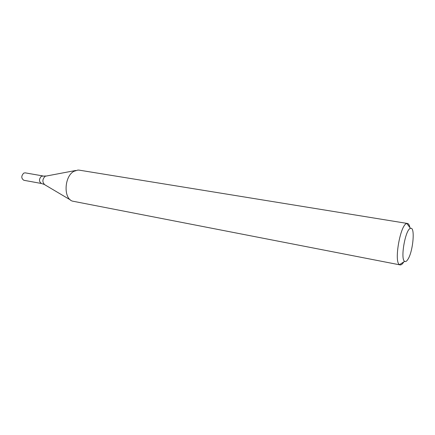 <?xml version="1.0" encoding="UTF-8"?>
<svg xmlns="http://www.w3.org/2000/svg" width="435" height="435" viewBox="0 0 435 435"><rect width="100%" height="100%" fill="white"/><g stroke="black" fill="none" stroke-linecap="round" stroke-linejoin="round"><path stroke-width="0.65" d="M403.778 261.913L403.533 262.3C402.293 264.203 401.157 265.073 400.118 264.904L399.526 264.649C393.68 262.044 400.472 223.938 406.861 223.514L407.503 223.481C408.606 223.699 409.406 225.058 409.9 227.554M400.118 264.904L72.379 201.111C63.244 198.213 64.309 176.284 73.923 171.319L77.914 170.074L79.29 170.161L407.503 223.481M407.796 259.51C406.6 261.348 405.545 261.962 404.637 261.359C400.086 259.173 405.496 228.848 410.52 228.37C415.392 226.352 413.081 251.925 407.796 259.51M45.789 175.985L41.417 176.213C38.824 179.149 38.851 181.58 41.494 183.499L23.843 180.28C21.163 178.383 21.125 175.996 23.729 173.119L25.17 172.847L42.842 175.93L41.417 176.213C38.824 179.149 38.851 181.58 41.494 183.499L44.278 184.462M75.766 170.471L45.175 176.251C42.266 179.34 42.135 182.178 44.789 184.761L70.503 199.997M410.52 228.37L406.861 223.514M404.637 261.359L399.526 264.649"/></g></svg>
